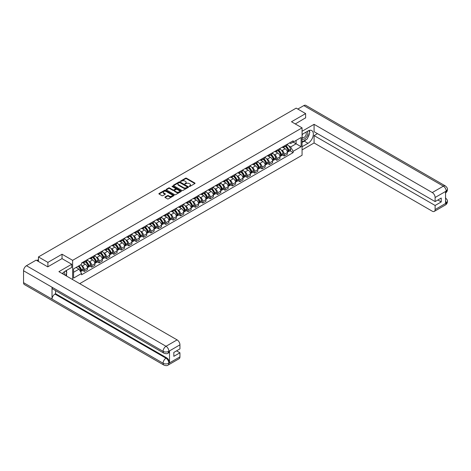 <?xml version="1.0" encoding="UTF-8"?>
<svg xmlns="http://www.w3.org/2000/svg" width="471" height="471" viewBox="0 0 471 471"><rect width="100%" height="100%" fill="white"/><g stroke="black" fill="none" stroke-linecap="round" stroke-linejoin="round"><path stroke-width="0.71" d="M189.26 186.434L189.913 186.434L194.864 183.572A0.659 0.383 0 0 0 194.864 183.036L186.481 178.197A0.659 0.383 0 0 0 185.545 178.197L180.599 181.052L180.599 181.429L181.888 181.058A2.108 1.219 0 0 1 184.873 181.058L185.568 181.465A2.108 1.219 0 0 1 186.186 182.324A2.108 1.219 0 0 1 185.568 183.184L184.932 183.931L186.222 183.56A2.108 1.219 0 0 1 189.207 183.56L189.901 183.967A2.108 1.219 0 0 1 190.52 184.826A2.108 1.219 0 0 1 189.901 185.686L189.26 186.434L189.26 186.057M165.091 196.972A0.659 0.383 0 0 0 165.091 197.508L167.446 198.868A0.659 0.383 0 0 0 168.377 198.868L173.876 195.695A0.659 0.383 0 0 0 173.876 195.153L165.492 190.313A0.659 0.383 0 0 0 164.556 190.313L159.063 193.487A0.659 0.383 0 0 0 159.063 194.023L161.9 195.665A0.659 0.383 0 0 0 162.836 195.665L165.186 194.305A0.659 0.383 0 0 0 165.186 193.769L163.778 192.957A1.76 1.019 0 0 1 163.26 192.239A1.76 1.019 0 0 1 164.35 191.297A1.76 1.019 0 0 1 166.269 191.514L171.791 194.706A1.76 1.019 0 0 1 172.309 195.424A1.76 1.019 0 0 1 171.22 196.366A1.76 1.019 0 0 1 169.301 196.142L168.377 195.612A0.659 0.383 0 0 0 167.446 195.612L165.091 196.972L165.091 197.508M72.628 260.333L62.042 254.222L47.901 262.388L38.451 256.936L296.188 108.13L305.632 113.588L291.49 121.754L302.07 127.865L72.628 260.333L72.628 279.568M181.936 190.502A0.659 0.383 0 0 0 182.866 190.502L188.365 187.328A0.659 0.383 0 0 0 188.365 186.787L179.981 181.947A0.659 0.383 0 0 0 179.051 181.947L173.552 185.121A0.659 0.383 0 0 0 173.552 185.656L181.936 190.502M172.127 186.534L172.598 186.598L172.598 186.051L181.123 190.973A0.659 0.383 0 0 1 181.123 191.509L175.624 194.682A0.659 0.383 0 0 1 174.694 194.682L166.304 189.842L166.304 189.307A0.659 0.383 0 0 0 166.304 189.842M166.304 189.307L168.659 187.947A0.659 0.383 0 0 1 169.589 187.947L172.992 189.907A0.659 0.383 0 0 0 173.923 189.907L175.483 189.006A0.659 0.383 0 0 0 175.483 188.471L171.944 186.428L172.598 186.051M79.699 283.654L302.07 155.265L302.07 127.865M47.901 262.388L47.901 266.774M38.451 256.936L38.451 261.482M305.632 117.968L305.632 113.588M284.272 145.951A3.085 1.784 60 0 1 283.636 147.335L286.768 145.527A3.085 1.784 -120 0 0 287.404 144.144M281.299 150.125L282.088 150.579A3.085 1.784 60 0 1 284.272 154.364L287.404 152.557A3.085 1.784 -120 0 0 285.22 148.771L282.983 147.476M287.404 152.557L287.404 154.223L284.272 156.036L282.576 155.053M283.636 147.335A3.085 1.784 60 0 1 282.111 147.199M284.272 154.364L284.272 156.036M276.871 150.225A3.085 1.784 60 0 1 276.23 151.609L279.362 149.802A3.085 1.784 -120 0 0 280.004 148.418M275.17 159.328L276.871 160.311L280.004 158.503L280.004 156.831A3.085 1.784 -120 0 0 277.819 153.046L275.576 151.75M276.23 151.609A3.085 1.784 60 0 1 274.711 151.474M273.898 154.4L274.687 154.853A3.085 1.784 60 0 1 276.871 158.639L276.871 160.311M269.465 154.5A3.085 1.784 60 0 1 268.823 155.883L271.955 154.076A3.085 1.784 -120 0 0 272.597 152.692M267.764 163.602L269.465 164.585L272.597 162.778L272.597 161.106A3.085 1.784 -120 0 0 270.413 157.32L268.17 156.031M268.823 155.883A3.085 1.784 60 0 1 267.304 155.748M266.492 158.674L267.281 159.133A3.085 1.784 60 0 1 269.465 162.913L269.465 164.585M262.059 158.774A3.085 1.784 60 0 1 261.423 160.158L264.555 158.35A3.085 1.784 -120 0 0 265.191 156.967M260.363 167.876L262.059 168.859L265.191 167.052L265.191 165.38A3.085 1.784 -120 0 0 263.006 161.594L260.769 160.305M261.423 160.158A3.085 1.784 60 0 1 259.898 160.022M259.085 162.948L259.874 163.408A3.085 1.784 60 0 1 262.059 167.187L262.059 168.859M254.658 163.048A3.085 1.784 60 0 1 254.016 164.438L257.148 162.625A3.085 1.784 -120 0 0 257.79 161.241M252.956 172.15L254.658 173.134L257.79 171.326L257.79 169.654A3.085 1.784 -120 0 0 255.606 165.874L253.363 164.579M254.016 164.438A3.085 1.784 60 0 1 252.497 164.297M251.685 167.223L252.474 167.682A3.085 1.784 60 0 1 254.658 171.462L254.658 173.134M247.251 167.323A3.085 1.784 60 0 1 246.61 168.712L249.742 166.905A3.085 1.784 -120 0 0 250.384 165.515M245.55 176.431L247.251 177.408L250.384 175.601L250.384 173.929A3.085 1.784 -120 0 0 248.199 170.149L245.956 168.853M246.61 168.712A3.085 1.784 60 0 1 245.091 168.571M244.278 171.497L245.067 171.956A3.085 1.784 60 0 1 247.251 175.736L247.251 177.408M239.845 171.597A3.085 1.784 60 0 1 239.209 172.987L242.341 171.179A3.085 1.784 -120 0 0 242.977 169.79M238.149 180.705L239.845 181.682L242.977 179.875L242.977 178.203A3.085 1.784 -120 0 0 240.793 174.423L238.556 173.128M239.209 172.987A3.085 1.784 60 0 1 237.684 172.845M236.872 175.777L237.661 176.231A3.085 1.784 60 0 1 239.845 180.01L239.845 181.682M232.444 175.871A3.085 1.784 60 0 1 231.803 177.261L234.935 175.453A3.085 1.784 -120 0 0 235.577 174.064M230.743 184.979L232.444 185.957L235.577 184.149L235.577 182.477A3.085 1.784 -120 0 0 233.392 178.697L231.149 177.402M231.803 177.261A3.085 1.784 60 0 1 230.284 177.12M229.471 180.052L230.26 180.505A3.085 1.784 60 0 1 232.444 184.285L232.444 185.957M225.038 180.152A3.085 1.784 60 0 1 224.396 181.535L227.528 179.728A3.085 1.784 -120 0 0 228.17 178.338M223.336 189.254L225.038 190.231L228.17 188.424L228.17 186.751A3.085 1.784 -120 0 0 225.986 182.972L223.743 181.676M224.396 181.535A3.085 1.784 60 0 1 222.877 181.394M222.065 184.326L222.854 184.779A3.085 1.784 60 0 1 225.038 188.565L225.038 190.231M217.631 184.426A3.085 1.784 60 0 1 216.996 185.81L220.128 184.002A3.085 1.784 -120 0 0 220.764 182.618M215.936 193.528L217.631 194.511L220.764 192.698L220.764 191.026A3.085 1.784 -120 0 0 218.585 187.246L216.342 185.951M216.996 185.81A3.085 1.784 60 0 1 215.471 185.668M214.658 188.6L215.447 189.054A3.085 1.784 60 0 1 217.631 192.839L217.631 194.511M210.231 188.7A3.085 1.784 60 0 1 209.589 190.084L212.721 188.276A3.085 1.784 -120 0 0 213.363 186.893M208.529 197.802L210.231 198.786L213.363 196.972L213.363 195.306A3.085 1.784 -120 0 0 211.179 191.52L208.936 190.225M209.589 190.084A3.085 1.784 60 0 1 208.07 189.948M207.258 192.875L208.047 193.328A3.085 1.784 60 0 1 210.231 197.114L210.231 198.786M202.824 192.975A3.085 1.784 60 0 1 202.183 194.358L205.315 192.551A3.085 1.784 -120 0 0 205.957 191.167M201.123 202.077L202.824 203.06L205.957 201.252L205.957 199.58A3.085 1.784 -120 0 0 203.772 195.795L201.529 194.499M202.183 194.358A3.085 1.784 60 0 1 200.664 194.223M199.851 197.149L200.64 197.608A3.085 1.784 60 0 1 202.824 201.388L202.824 203.06M195.418 197.249A3.085 1.784 60 0 1 194.782 198.632L197.914 196.825A3.085 1.784 -120 0 0 198.55 195.441M193.722 206.351L195.418 207.334L198.55 205.527L198.55 203.855A3.085 1.784 -120 0 0 196.372 200.069L194.129 198.78M194.782 198.632A3.085 1.784 60 0 1 193.257 198.497M192.445 201.423L193.234 201.882A3.085 1.784 60 0 1 195.418 205.662L195.418 207.334M188.017 201.523A3.085 1.784 60 0 1 187.376 202.913L190.508 201.099A3.085 1.784 -120 0 0 191.149 199.716M186.316 210.625L188.017 211.609L191.149 209.801L191.149 208.129A3.085 1.784 -120 0 0 188.965 204.349L186.722 203.054M187.376 202.913A3.085 1.784 60 0 1 185.857 202.771M185.044 205.697L185.833 206.157A3.085 1.784 60 0 1 188.017 209.936L188.017 211.609M180.611 205.798A3.085 1.784 60 0 1 179.969 207.187L183.101 205.374A3.085 1.784 -120 0 0 183.743 203.99M178.909 214.906L180.611 215.883L183.743 214.075L183.743 212.403A3.085 1.784 -120 0 0 181.559 208.624L179.316 207.328M179.969 207.187A3.085 1.784 60 0 1 178.45 207.046M177.638 209.972L178.427 210.431A3.085 1.784 60 0 1 180.611 214.211L180.611 215.883M173.204 210.072A3.085 1.784 60 0 1 172.569 211.461L175.701 209.654A3.085 1.784 -120 0 0 176.337 208.264M171.509 219.18L173.204 220.157L176.337 218.35L176.337 216.678A3.085 1.784 -120 0 0 174.158 212.898L171.915 211.603M172.569 211.461A3.085 1.784 60 0 1 171.044 211.32M170.231 214.246L171.02 214.705A3.085 1.784 60 0 1 173.204 218.485L173.204 220.157M165.804 214.346A3.085 1.784 60 0 1 165.162 215.736L168.294 213.928A3.085 1.784 -120 0 0 168.936 212.539M164.102 223.454L165.804 224.431L168.936 222.624L168.936 220.952A3.085 1.784 -120 0 0 166.752 217.172L164.509 215.877M165.162 215.736A3.085 1.784 60 0 1 163.643 215.594M162.831 218.526L163.62 218.98A3.085 1.784 60 0 1 165.804 222.759L165.804 224.431M158.397 218.626A3.085 1.784 60 0 1 157.756 220.01L160.888 218.203A3.085 1.784 -120 0 0 161.529 216.813M156.696 227.728L158.397 228.706L161.529 226.898L161.529 225.226A3.085 1.784 -120 0 0 159.345 221.447L157.102 220.151M157.756 220.01A3.085 1.784 60 0 1 156.237 219.869M155.424 222.801L156.213 223.254A3.085 1.784 60 0 1 158.397 227.034L158.397 228.706M150.991 222.901A3.085 1.784 60 0 1 150.355 224.284L153.487 222.477A3.085 1.784 -120 0 0 154.123 221.087M149.295 232.003L150.991 232.986L154.123 231.173L154.123 229.501A3.085 1.784 -120 0 0 151.945 225.721L149.701 224.426M150.355 224.284A3.085 1.784 60 0 1 148.836 224.143M148.018 227.075L148.807 227.528A3.085 1.784 60 0 1 150.991 231.314L150.991 232.986M143.59 227.175A3.085 1.784 60 0 1 142.948 228.559L146.081 226.751A3.085 1.784 -120 0 0 146.722 225.368M141.889 236.277L143.59 237.26L146.722 235.447L146.722 233.781A3.085 1.784 -120 0 0 144.538 229.995L142.295 228.7M142.948 228.559A3.085 1.784 60 0 1 141.43 228.423M140.617 231.349L141.406 231.803A3.085 1.784 60 0 1 143.59 235.588L143.59 237.26M136.184 231.449A3.085 1.784 60 0 1 135.542 232.833L138.674 231.025A3.085 1.784 -120 0 0 139.316 229.642M134.482 240.551L136.184 241.535L139.316 239.727L139.316 238.055A3.085 1.784 -120 0 0 137.132 234.27L134.889 232.974M135.542 232.833A3.085 1.784 60 0 1 134.023 232.698M133.211 235.624L133.999 236.077A3.085 1.784 60 0 1 136.184 239.863L136.184 241.535M128.777 235.724A3.085 1.784 60 0 1 128.141 237.107L131.274 235.3A3.085 1.784 -120 0 0 131.909 233.916M127.082 244.826L128.777 245.809L131.909 244.002L131.909 242.33A3.085 1.784 -120 0 0 129.731 238.544L127.488 237.254M128.141 237.107A3.085 1.784 60 0 1 126.622 236.972M125.804 239.898L126.593 240.357A3.085 1.784 60 0 1 128.777 244.137L128.777 245.809M121.377 239.998A3.085 1.784 60 0 1 120.735 241.382L123.867 239.574A3.085 1.784 -120 0 0 124.509 238.191M119.675 249.1L121.377 250.083L124.509 248.276L124.509 246.604A3.085 1.784 -120 0 0 122.325 242.818L120.081 241.529M120.735 241.382A3.085 1.784 60 0 1 119.216 241.246M118.404 244.172L119.192 244.632A3.085 1.784 60 0 1 121.377 248.411L121.377 250.083M113.97 244.272A3.085 1.784 60 0 1 113.328 245.662L116.461 243.848A3.085 1.784 -120 0 0 117.102 242.465M112.269 253.374L113.97 254.358L117.102 252.55L117.102 250.878A3.085 1.784 -120 0 0 114.918 247.098L112.675 245.803M113.328 245.662A3.085 1.784 60 0 1 111.81 245.521M110.997 248.447L111.786 248.906A3.085 1.784 60 0 1 113.97 252.686L113.97 254.358M106.564 248.547A3.085 1.784 60 0 1 105.928 249.936L109.06 248.129A3.085 1.784 -120 0 0 109.696 246.739M104.868 257.655L106.564 258.632L109.696 256.825L109.696 255.152A3.085 1.784 -120 0 0 107.518 251.373L105.274 250.077M105.928 249.936A3.085 1.784 60 0 1 104.409 249.795M103.591 252.721L104.379 253.18A3.085 1.784 60 0 1 106.564 256.96L106.564 258.632M99.163 252.821A3.085 1.784 60 0 1 98.521 254.21L101.654 252.403A3.085 1.784 -120 0 0 102.295 251.014M97.462 261.929L99.163 262.906L102.295 261.099L102.295 259.427A3.085 1.784 -120 0 0 100.111 255.647L97.868 254.352M98.521 254.21A3.085 1.784 60 0 1 97.002 254.069M96.19 257.001L96.979 257.454A3.085 1.784 60 0 1 99.163 261.234L99.163 262.906M91.757 257.095A3.085 1.784 60 0 1 91.115 258.485L94.247 256.677A3.085 1.784 -120 0 0 94.889 255.288M90.055 266.203L91.757 267.181L94.889 265.373L94.889 263.701A3.085 1.784 -120 0 0 92.705 259.921L90.461 258.626M91.115 258.485A3.085 1.784 60 0 1 89.596 258.344M88.784 261.275L89.572 261.729A3.085 1.784 60 0 1 91.757 265.509L91.757 267.181M84.35 261.376A3.085 1.784 60 0 1 83.714 262.759L86.847 260.952A3.085 1.784 -120 0 0 87.482 259.562M82.655 270.478L84.35 271.455L87.482 269.647L87.482 267.975A3.085 1.784 -120 0 0 85.304 264.196L83.061 262.9M83.714 262.759A3.085 1.784 60 0 1 82.195 262.618M81.377 265.55L82.166 266.003A3.085 1.784 60 0 1 84.35 269.789L84.35 271.455M289.518 142.919L290.636 143.567L301.122 137.508L296.094 140.417L296.094 143.814L290.636 146.964L288.705 145.851M73.576 272.279L79.034 269.129L81.554 273.486L73.576 278.09L73.576 268.882L81.554 264.278L81.554 262.989L293.15 140.823L293.15 142.112L301.122 146.716L293.15 151.321L290.636 146.964M301.122 137.508L301.122 146.716M81.554 273.486L81.554 274.776L293.15 152.61L293.15 151.321M62.042 254.222L62.042 258.661M79.034 269.129L76.096 267.428M289.977 150.779L293.15 152.61M189.448 186.498L189.901 186.233A2.108 1.219 0 0 0 190.52 185.374L190.52 184.826M186.186 182.324L186.186 182.872A2.108 1.219 0 0 1 185.568 183.731L185.115 183.996M194.859 183.578L186.481 178.745A0.659 0.383 0 0 0 185.545 178.745L180.782 181.494M188.365 186.787L188.365 187.328L179.981 182.495A0.659 0.383 0 0 0 179.051 182.495L173.558 185.662L173.552 185.121M187.199 187.246L187.199 186.869L179.84 182.618L178.509 183.007A2.108 1.219 0 0 0 177.897 183.873A2.108 1.219 0 0 0 178.509 184.732L183.543 187.635A2.108 1.219 0 0 0 186.528 187.635L187.199 187.246L187.199 187.794L187.199 187.417M177.897 183.873L177.897 184.42A2.108 1.219 0 0 0 178.509 185.28L178.509 184.732M187.199 187.794L186.528 188.182A2.108 1.219 0 0 1 183.543 188.182L178.509 185.28M166.316 189.848L168.659 188.494L168.659 187.947M175.677 188.741L175.677 189.289A0.659 0.383 0 0 1 175.483 189.554L173.923 190.455A0.659 0.383 0 0 1 172.992 190.455L169.589 188.494A0.659 0.383 0 0 0 168.659 188.494M172.598 186.598L181.111 191.514M176.519 191.944A1.76 1.019 0 0 0 178.438 192.168A1.76 1.019 0 0 0 179.528 191.226A1.76 1.019 0 0 0 179.015 190.508L177.067 189.383A0.659 0.383 0 0 0 176.136 189.383L174.576 190.284A0.659 0.383 0 0 0 174.576 190.826L176.519 191.944L176.519 192.492A1.76 1.019 0 0 0 178.438 192.716A1.76 1.019 0 0 0 179.528 191.774L179.528 191.226M174.382 190.555L174.382 191.102A0.659 0.383 0 0 0 174.576 191.373L174.576 190.826M176.519 192.492L174.576 191.373M172.309 195.424L172.309 195.971A1.76 1.019 0 0 1 171.22 196.913A1.76 1.019 0 0 1 169.301 196.69L168.377 196.16A0.659 0.383 0 0 0 167.446 196.16L165.103 197.514M163.26 192.239L163.26 192.786A1.76 1.019 0 0 0 163.778 193.504L163.778 192.957M165.186 193.769L165.186 194.305L163.778 193.504M173.87 195.695L165.492 190.861A0.659 0.383 0 0 0 164.556 190.861L159.068 194.028M285.438 146.293A4.227 2.443 60 0 1 285.461 146.304A4.227 2.443 60 0 1 288.24 150.102L288.27 150.19A0.824 0.477 60 0 1 288.14 150.832A0.824 0.477 60 0 1 288.117 150.844M285.255 146.399A5.099 2.944 60 0 1 288.058 150.608L288.081 150.696A1.696 0.977 60 0 1 287.816 152.027L287.392 152.274M288.105 151.656A1.696 0.977 -120 0 0 288.576 151.591A1.696 0.977 -120 0 0 288.841 150.261L288.817 150.172A5.099 2.944 -120 0 0 286.015 145.963M287.339 144.685A5.099 2.944 60 0 1 290.548 149.172L290.572 149.26A1.696 0.977 60 0 1 290.307 150.59L288.576 151.591M283.513 147.394A5.099 2.944 60 0 1 284.578 148.4M287.057 148.406L287.71 148.783M306.35 139.451A7.554 4.363 120 0 1 304.254 141.153L308.005 143.319A7.554 4.363 120 0 0 312.938 136.667A7.554 4.363 120 0 0 311.784 130.614A7.554 4.363 120 0 0 308.005 130.985L302.07 134.412M308.005 143.319L302.07 146.746M302.07 149.896L314.08 142.96L314.08 135.589L435.116 205.468L435.116 209.554L446.267 203.054L445.56 203.39L445.56 191.603L446.202 191.096L435.116 197.496A4.027 2.326 -120 0 0 432.266 192.562L443.352 186.163L303.807 105.598L297.802 109.066M317.454 133.646L314.08 135.589M437.871 199.987L441.239 201.935L441.239 198.044L435.116 201.576L314.08 131.697L314.08 124.326L432.266 192.562M302.07 131.262L314.08 124.326M314.08 142.96L432.266 211.196A4.027 2.326 -120 0 0 434.28 211.397A4.027 2.326 -120 0 0 435.116 209.554M303.807 105.598A4.127 2.384 -60 0 1 305.867 105.392L445.413 185.963A4.127 2.384 -60 0 0 443.352 186.163A4.027 2.326 60 0 1 446.202 191.096M435.116 201.576L435.116 197.496M441.239 201.935L435.116 205.468M305.632 117.809L295.288 123.944M307.846 137.479A7.554 4.363 120 0 0 309.476 133.287M309.594 131.933A7.554 4.363 120 0 0 309.406 130.396M304.254 141.153L302.07 142.413M445.56 200.569L446.202 203.019M445.413 197.879C447.038 199.339 447.715 200.499 447.45 201.376L446.272 203.054M445.413 185.963C447.032 187.405 447.715 188.577 447.45 189.483L446.272 191.138M163.949 353.203A4.127 2.384 -60 0 1 163.096 351.337C164.997 352.249 166.893 352.243 168.789 351.313L168.029 353.197C167.352 353.88 165.992 353.886 163.949 353.203L52.882 289.076A4.127 2.384 -60 0 1 52.028 287.216L23.55 270.772A4.127 2.384 -60 0 1 26.47 265.715L36.126 260.139L47.759 266.851L61.995 258.632L71.727 264.249L71.727 267.404L64.986 271.296A7.554 4.363 120 0 0 62.343 273.627M71.727 264.249L58.91 271.649L177.096 339.885A4.027 2.326 60 0 1 179.946 344.819L179.946 348.899L173.823 352.438L173.823 356.329L179.946 352.791L179.946 356.877A4.027 2.326 60 0 1 179.11 358.719L168.029 365.119A4.027 2.326 -120 0 0 168.865 363.271L179.946 356.877M66.387 275.965L67.977 276.883M66.552 275.871L66.552 273.339M66.552 272.209L66.552 270.389M168.029 365.119C167.388 365.796 166.028 365.802 163.949 365.119L24.404 284.555A4.127 2.384 -60 0 1 23.55 282.665L52.028 299.109A4.127 2.384 -60 0 1 54.948 294.081L166.016 358.201L166.657 357.836A4.027 2.326 60 0 1 169.501 362.764L169.501 350.983A4.027 2.326 60 0 1 168.671 352.826L168.029 353.197M23.55 270.772L23.55 282.665M26.47 265.715L166.016 346.285A4.127 2.384 -60 0 0 163.096 351.337L52.028 287.216L52.028 299.109L163.096 363.229C164.991 364.148 166.887 364.148 168.795 363.229L168.865 363.271M179.946 352.791L176.578 350.848M55.59 290.636L55.59 293.71L166.657 357.836M55.59 293.71L54.948 294.081M302.07 138.604A4.363 2.52 120 0 0 305.544 138.233A4.363 2.52 120 0 0 307.816 133.481A4.363 2.52 120 0 0 307.021 131.556M302.441 134.2A4.363 2.52 120 0 0 302.07 134.989M302.07 136.449A2.985 1.725 120 0 0 302.676 137.526A2.985 1.725 120 0 0 304.978 136.725A2.985 1.725 120 0 0 306.28 133.717A2.985 1.725 120 0 0 305.661 132.351A2.985 1.725 120 0 0 305.655 132.345M302.682 134.058A2.985 1.725 120 0 0 302.07 135.848M308.688 130.644L309.853 132.304L307.292 138.91L302.17 141.865M64.651 274.964A4.363 2.52 120 0 0 64.798 273.786A4.363 2.52 120 0 0 64.074 271.914M63.261 274.157A2.985 1.725 120 0 0 63.261 274.022A2.985 1.725 120 0 0 62.955 272.933M65.646 270.913L66.835 272.609L65.693 275.564M278.037 150.567A4.227 2.443 60 0 1 278.055 150.579A4.227 2.443 60 0 1 280.84 154.376L280.863 154.464A0.824 0.477 60 0 1 280.734 155.106A0.824 0.477 60 0 1 280.716 155.118M277.849 150.673A5.099 2.944 60 0 1 280.651 154.882L280.681 154.971A1.696 0.977 60 0 1 280.41 156.301L279.986 156.549M280.698 155.93A1.696 0.977 -120 0 0 281.169 155.866A1.696 0.977 -120 0 0 281.44 154.535L281.411 154.447A5.099 2.944 -120 0 0 278.608 150.237M279.939 148.96A5.099 2.944 60 0 1 283.148 153.446L283.171 153.534A1.696 0.977 60 0 1 282.9 154.865L281.169 155.866M276.112 151.668A5.099 2.944 60 0 1 277.178 152.675M279.656 152.681L280.304 153.057M270.631 154.841A4.227 2.443 60 0 1 270.648 154.853A4.227 2.443 60 0 1 273.433 158.65L273.457 158.739A0.824 0.477 60 0 1 273.327 159.386A0.824 0.477 60 0 1 273.31 159.392M270.442 154.953A5.099 2.944 60 0 1 273.251 159.157L273.274 159.245A1.696 0.977 60 0 1 273.003 160.576L272.585 160.823M273.298 160.205A1.696 0.977 -120 0 0 273.763 160.14A1.696 0.977 -120 0 0 274.034 158.809L274.01 158.721A5.099 2.944 -120 0 0 271.202 154.512M272.532 153.234A5.099 2.944 60 0 1 275.741 157.72L275.765 157.809A1.696 0.977 60 0 1 275.5 159.139L273.763 160.14M268.705 155.942A5.099 2.944 60 0 1 269.771 156.949M272.25 156.955L272.903 157.332M263.224 159.121A4.227 2.443 60 0 1 263.248 159.133A4.227 2.443 60 0 1 266.027 162.925L266.056 163.013A0.824 0.477 60 0 1 265.927 163.661A0.824 0.477 60 0 1 265.903 163.667M263.042 159.227A5.099 2.944 60 0 1 265.844 163.437L265.868 163.519A1.696 0.977 60 0 1 265.603 164.856L265.179 165.097M265.891 164.479A1.696 0.977 -120 0 0 266.362 164.414A1.696 0.977 -120 0 0 266.627 163.084L266.604 162.995A5.099 2.944 -120 0 0 263.801 158.786M265.126 157.508A5.099 2.944 60 0 1 268.335 161.995L268.358 162.083A1.696 0.977 60 0 1 268.093 163.413L266.362 164.414M261.299 160.222A5.099 2.944 60 0 1 262.365 161.223M264.843 161.235L265.497 161.606M255.824 163.396A4.227 2.443 60 0 1 255.841 163.408A4.227 2.443 60 0 1 258.626 167.199L258.65 167.287A0.824 0.477 60 0 1 258.52 167.935A0.824 0.477 60 0 1 258.502 167.941M255.635 163.502A5.099 2.944 60 0 1 258.438 167.711L258.467 167.8A1.696 0.977 60 0 1 258.196 169.13L257.772 169.372M258.485 168.753A1.696 0.977 -120 0 0 258.956 168.689A1.696 0.977 -120 0 0 259.227 167.358L259.197 167.27A5.099 2.944 -120 0 0 256.395 163.06M257.725 161.783A5.099 2.944 60 0 1 260.934 166.269L260.958 166.357A1.696 0.977 60 0 1 260.687 167.688L258.956 168.689M253.898 164.497A5.099 2.944 60 0 1 254.964 165.498M257.443 165.509L258.09 165.88M248.417 167.67A4.227 2.443 60 0 1 248.435 167.682A4.227 2.443 60 0 1 251.22 171.473L251.243 171.562A0.824 0.477 60 0 1 251.114 172.209A0.824 0.477 60 0 1 251.096 172.221M248.229 167.776A5.099 2.944 60 0 1 251.037 171.986L251.061 172.074A1.696 0.977 60 0 1 250.79 173.405L250.372 173.646M251.084 173.028A1.696 0.977 -120 0 0 251.549 172.963A1.696 0.977 -120 0 0 251.82 171.632L251.797 171.544A5.099 2.944 -120 0 0 248.988 167.335M250.319 166.057A5.099 2.944 60 0 1 253.528 170.543L253.551 170.632A1.696 0.977 60 0 1 253.286 171.962L251.549 172.963M246.492 168.771A5.099 2.944 60 0 1 247.558 169.778M250.036 169.784L250.69 170.161M241.011 171.944A4.227 2.443 60 0 1 241.034 171.956A4.227 2.443 60 0 1 243.813 175.748L243.843 175.836A0.824 0.477 60 0 1 243.713 176.484A0.824 0.477 60 0 1 243.69 176.495M240.828 172.05A5.099 2.944 60 0 1 243.631 176.26L243.654 176.348A1.696 0.977 60 0 1 243.389 177.679L242.965 177.92M243.678 177.302A1.696 0.977 -120 0 0 244.149 177.237A1.696 0.977 -120 0 0 244.414 175.907L244.39 175.818A5.099 2.944 -120 0 0 241.588 171.609M242.912 170.331A5.099 2.944 60 0 1 246.121 174.823L246.145 174.906A1.696 0.977 60 0 1 245.88 176.236L244.149 177.237M239.085 173.045A5.099 2.944 60 0 1 240.151 174.052M242.63 174.058L243.283 174.435M233.61 176.219A4.227 2.443 60 0 1 233.628 176.231A4.227 2.443 60 0 1 236.413 180.028L236.436 180.11A0.824 0.477 60 0 1 236.307 180.758A0.824 0.477 60 0 1 236.289 180.77M233.422 176.325A5.099 2.944 60 0 1 236.224 180.534L236.254 180.623A1.696 0.977 60 0 1 235.983 181.953L235.559 182.195M236.271 181.576A1.696 0.977 -120 0 0 236.742 181.512A1.696 0.977 -120 0 0 237.013 180.181L236.984 180.099A5.099 2.944 -120 0 0 234.181 175.889M235.512 174.606A5.099 2.944 60 0 1 238.72 179.098L238.744 179.186A1.696 0.977 60 0 1 238.473 180.517L236.742 181.512M231.685 177.32A5.099 2.944 60 0 1 232.751 178.326M235.229 178.332L235.877 178.709M226.204 180.493A4.227 2.443 60 0 1 226.221 180.505A4.227 2.443 60 0 1 229.006 184.302L229.03 184.391A0.824 0.477 60 0 1 228.9 185.032A0.824 0.477 60 0 1 228.882 185.044M226.015 180.599A5.099 2.944 60 0 1 228.824 184.809L228.847 184.897A1.696 0.977 60 0 1 228.576 186.228L228.158 186.469M228.871 185.851A1.696 0.977 -120 0 0 229.336 185.792A1.696 0.977 -120 0 0 229.607 184.461L229.583 184.373A5.099 2.944 -120 0 0 226.775 180.163M228.105 178.88A5.099 2.944 60 0 1 231.314 183.372L231.338 183.46A1.696 0.977 60 0 1 231.073 184.791L229.336 185.792M224.278 181.594A5.099 2.944 60 0 1 225.344 182.601M227.823 182.607L228.476 182.983M218.797 184.767A4.227 2.443 60 0 1 218.821 184.779A4.227 2.443 60 0 1 221.6 188.577L221.629 188.665A0.824 0.477 60 0 1 221.5 189.307A0.824 0.477 60 0 1 221.476 189.318M218.615 184.873A5.099 2.944 60 0 1 221.417 189.083L221.441 189.171A1.696 0.977 60 0 1 221.176 190.502L220.752 190.743M221.464 190.125A1.696 0.977 -120 0 0 221.935 190.066A1.696 0.977 -120 0 0 222.2 188.736L222.177 188.647A5.099 2.944 -120 0 0 219.374 184.438M220.699 183.16A5.099 2.944 60 0 1 223.908 187.646L223.931 187.735A1.696 0.977 60 0 1 223.666 189.065L221.935 190.066M216.872 185.868A5.099 2.944 60 0 1 217.938 186.875M220.416 186.881L221.07 187.258M211.397 189.042A4.227 2.443 60 0 1 211.414 189.054A4.227 2.443 60 0 1 214.199 192.851L214.223 192.939A0.824 0.477 60 0 1 214.093 193.581A0.824 0.477 60 0 1 214.075 193.593M211.208 189.148A5.099 2.944 60 0 1 214.011 193.357L214.04 193.446A1.696 0.977 60 0 1 213.769 194.776L213.345 195.023M214.058 194.405A1.696 0.977 -120 0 0 214.529 194.34A1.696 0.977 -120 0 0 214.8 193.01L214.77 192.922A5.099 2.944 -120 0 0 211.968 188.712M213.298 187.434A5.099 2.944 60 0 1 216.507 191.921L216.53 192.009A1.696 0.977 60 0 1 216.26 193.34L214.529 194.34M209.471 190.143A5.099 2.944 60 0 1 210.537 191.149M213.016 191.155L213.663 191.532M203.99 193.316A4.227 2.443 60 0 1 204.008 193.328A4.227 2.443 60 0 1 206.793 197.125L206.816 197.214A0.824 0.477 60 0 1 206.687 197.861A0.824 0.477 60 0 1 206.669 197.867M203.802 193.422A5.099 2.944 60 0 1 206.61 197.632L206.634 197.72A1.696 0.977 60 0 1 206.363 199.05L205.945 199.298M206.657 198.68A1.696 0.977 -120 0 0 207.122 198.615A1.696 0.977 -120 0 0 207.393 197.284L207.37 197.196A5.099 2.944 -120 0 0 204.561 192.986M205.892 191.709A5.099 2.944 60 0 1 209.1 196.195L209.124 196.283A1.696 0.977 60 0 1 208.859 197.614L207.122 198.615M202.065 194.417A5.099 2.944 60 0 1 203.131 195.424M205.609 195.43L206.263 195.806M196.584 197.59A4.227 2.443 60 0 1 196.607 197.608A4.227 2.443 60 0 1 199.386 201.4L199.416 201.488A0.824 0.477 60 0 1 199.286 202.136A0.824 0.477 60 0 1 199.262 202.141M196.401 197.702A5.099 2.944 60 0 1 199.204 201.912L199.227 201.994A1.696 0.977 60 0 1 198.962 203.325L198.538 203.572M199.251 202.954A1.696 0.977 -120 0 0 199.722 202.889A1.696 0.977 -120 0 0 199.987 201.559L199.963 201.47A5.099 2.944 -120 0 0 197.161 197.261M198.485 195.983A5.099 2.944 60 0 1 201.694 200.469L201.718 200.558A1.696 0.977 60 0 1 201.453 201.888L199.722 202.889M194.658 198.697A5.099 2.944 60 0 1 195.724 199.698M198.209 199.71L198.856 200.081M189.183 201.871A4.227 2.443 60 0 1 189.201 201.882A4.227 2.443 60 0 1 191.985 205.674L192.009 205.762A0.824 0.477 60 0 1 191.88 206.41A0.824 0.477 60 0 1 191.862 206.416M188.995 201.977A5.099 2.944 60 0 1 191.797 206.186L191.827 206.274A1.696 0.977 60 0 1 191.556 207.605L191.132 207.846M191.844 207.228A1.696 0.977 -120 0 0 192.315 207.163A1.696 0.977 -120 0 0 192.586 205.833L192.557 205.745A5.099 2.944 -120 0 0 189.754 201.535M191.085 200.257A5.099 2.944 60 0 1 194.293 204.744L194.317 204.832A1.696 0.977 60 0 1 194.046 206.163L192.315 207.163M187.258 202.972A5.099 2.944 60 0 1 188.323 203.972M190.802 203.984L191.45 204.355M181.777 206.145A4.227 2.443 60 0 1 181.8 206.157A4.227 2.443 60 0 1 184.579 209.948L184.603 210.037A0.824 0.477 60 0 1 184.473 210.684A0.824 0.477 60 0 1 184.455 210.696M181.588 206.251A5.099 2.944 60 0 1 184.397 210.46L184.42 210.549A1.696 0.977 60 0 1 184.149 211.879L183.731 212.121M184.444 211.503A1.696 0.977 -120 0 0 184.909 211.438A1.696 0.977 -120 0 0 185.18 210.107L185.156 210.019A5.099 2.944 -120 0 0 182.348 205.809M183.678 204.532A5.099 2.944 60 0 1 186.887 209.018L186.91 209.106A1.696 0.977 60 0 1 186.646 210.437L184.909 211.438M179.851 207.246A5.099 2.944 60 0 1 180.917 208.253M183.396 208.259L184.049 208.635M174.37 210.419A4.227 2.443 60 0 1 174.394 210.431A4.227 2.443 60 0 1 177.173 214.223L177.202 214.311A0.824 0.477 60 0 1 177.072 214.959A0.824 0.477 60 0 1 177.049 214.97M174.188 210.525A5.099 2.944 60 0 1 176.99 214.735L177.014 214.823A1.696 0.977 60 0 1 176.749 216.154L176.325 216.395M177.037 215.777A1.696 0.977 -120 0 0 177.508 215.712A1.696 0.977 -120 0 0 177.773 214.382L177.75 214.293A5.099 2.944 -120 0 0 174.947 210.084M176.272 208.806A5.099 2.944 60 0 1 179.48 213.292L179.504 213.381A1.696 0.977 60 0 1 179.239 214.711L177.508 215.712M172.445 211.52A5.099 2.944 60 0 1 173.511 212.527M175.995 212.533L176.643 212.91M166.97 214.694A4.227 2.443 60 0 1 166.987 214.705A4.227 2.443 60 0 1 169.772 218.503L169.795 218.585A0.824 0.477 60 0 1 169.666 219.233A0.824 0.477 60 0 1 169.648 219.245M166.781 214.8A5.099 2.944 60 0 1 169.584 219.009L169.613 219.097A1.696 0.977 60 0 1 169.342 220.428L168.924 220.669M169.631 220.051A1.696 0.977 -120 0 0 170.102 219.986A1.696 0.977 -120 0 0 170.372 218.656L170.343 218.568A5.099 2.944 -120 0 0 167.541 214.364M168.871 213.08A5.099 2.944 60 0 1 172.08 217.573L172.103 217.655A1.696 0.977 60 0 1 171.833 218.991L170.102 219.986M165.044 215.795A5.099 2.944 60 0 1 166.11 216.801M168.589 216.807L169.236 217.184M159.563 218.968A4.227 2.443 60 0 1 159.587 218.98A4.227 2.443 60 0 1 162.365 222.777L162.389 222.86A0.824 0.477 60 0 1 162.26 223.507A0.824 0.477 60 0 1 162.242 223.519M159.375 219.074A5.099 2.944 60 0 1 162.183 223.283L162.207 223.372A1.696 0.977 60 0 1 161.936 224.702L161.518 224.944M162.23 224.326A1.696 0.977 -120 0 0 162.695 224.267A1.696 0.977 -120 0 0 162.966 222.93L162.942 222.848A5.099 2.944 -120 0 0 160.134 218.638M161.465 217.355A5.099 2.944 60 0 1 164.673 221.847L164.697 221.935A1.696 0.977 60 0 1 164.432 223.266L162.695 224.267M157.638 220.069A5.099 2.944 60 0 1 158.703 221.076M161.182 221.082L161.836 221.458M152.157 223.242A4.227 2.443 60 0 1 152.18 223.254A4.227 2.443 60 0 1 154.959 227.051L154.988 227.14A0.824 0.477 60 0 1 154.859 227.781A0.824 0.477 60 0 1 154.835 227.793M151.974 223.348A5.099 2.944 60 0 1 154.776 227.558L154.8 227.646A1.696 0.977 60 0 1 154.535 228.977L154.111 229.218M154.824 228.6A1.696 0.977 -120 0 0 155.295 228.541A1.696 0.977 -120 0 0 155.56 227.21L155.536 227.122A5.099 2.944 -120 0 0 152.734 222.913M154.064 221.635A5.099 2.944 60 0 1 157.267 226.121L157.29 226.21A1.696 0.977 60 0 1 157.026 227.54L155.295 228.541M150.231 224.343A5.099 2.944 60 0 1 151.297 225.35M153.781 225.356L154.429 225.733M144.756 227.517A4.227 2.443 60 0 1 144.774 227.528A4.227 2.443 60 0 1 147.558 231.326L147.582 231.414A0.824 0.477 60 0 1 147.452 232.056A0.824 0.477 60 0 1 147.435 232.068M144.568 227.623A5.099 2.944 60 0 1 147.37 231.832L147.399 231.92A1.696 0.977 60 0 1 147.129 233.251L146.711 233.498M147.417 232.88A1.696 0.977 -120 0 0 147.888 232.815A1.696 0.977 -120 0 0 148.159 231.485L148.13 231.396A5.099 2.944 -120 0 0 145.327 227.187M146.658 225.909A5.099 2.944 60 0 1 149.866 230.396L149.89 230.484A1.696 0.977 60 0 1 149.619 231.814L147.888 232.815M142.831 228.618A5.099 2.944 60 0 1 143.896 229.624M146.375 229.63L147.023 230.007M137.349 231.791A4.227 2.443 60 0 1 137.373 231.803A4.227 2.443 60 0 1 140.152 235.6L140.175 235.688A0.824 0.477 60 0 1 140.046 236.33A0.824 0.477 60 0 1 140.028 236.342M137.161 231.897A5.099 2.944 60 0 1 139.969 236.106L139.993 236.195A1.696 0.977 60 0 1 139.722 237.525L139.304 237.773M140.017 237.154A1.696 0.977 -120 0 0 140.482 237.09A1.696 0.977 -120 0 0 140.752 235.759L140.729 235.671A5.099 2.944 -120 0 0 137.921 231.461M139.251 230.184A5.099 2.944 60 0 1 142.46 234.67L142.483 234.758A1.696 0.977 60 0 1 142.218 236.089L140.482 237.09M135.424 232.892A5.099 2.944 60 0 1 136.49 233.899M138.969 233.904L139.622 234.281M129.943 236.065A4.227 2.443 60 0 1 129.967 236.077A4.227 2.443 60 0 1 132.745 239.874L132.775 239.963A0.824 0.477 60 0 1 132.645 240.61A0.824 0.477 60 0 1 132.628 240.616M129.761 236.177A5.099 2.944 60 0 1 132.563 240.381L132.587 240.469A1.696 0.977 60 0 1 132.322 241.8L131.898 242.047M132.61 241.429A1.696 0.977 -120 0 0 133.081 241.364A1.696 0.977 -120 0 0 133.346 240.033L133.322 239.945A5.099 2.944 -120 0 0 130.52 235.735M131.851 234.458A5.099 2.944 60 0 1 135.053 238.944L135.083 239.032A1.696 0.977 60 0 1 134.812 240.363L133.081 241.364M128.018 237.166A5.099 2.944 60 0 1 129.083 238.173M131.568 238.179L132.216 238.556M122.542 240.345A4.227 2.443 60 0 1 122.56 240.357A4.227 2.443 60 0 1 125.345 244.149L125.368 244.237A0.824 0.477 60 0 1 125.239 244.885A0.824 0.477 60 0 1 125.221 244.891M122.354 240.451A5.099 2.944 60 0 1 125.156 244.661L125.186 244.743A1.696 0.977 60 0 1 124.915 246.08L124.497 246.321M125.204 245.703A1.696 0.977 -120 0 0 125.675 245.638A1.696 0.977 -120 0 0 125.945 244.308L125.916 244.219A5.099 2.944 -120 0 0 123.114 240.01M124.444 238.732A5.099 2.944 60 0 1 127.653 243.219L127.676 243.307A1.696 0.977 60 0 1 127.406 244.637L125.675 245.638M120.617 241.446A5.099 2.944 60 0 1 121.683 242.447M124.161 242.459L124.809 242.83M115.136 244.62A4.227 2.443 60 0 1 115.159 244.632A4.227 2.443 60 0 1 117.938 248.423L117.962 248.511A0.824 0.477 60 0 1 117.832 249.159A0.824 0.477 60 0 1 117.815 249.165M114.953 244.726A5.099 2.944 60 0 1 117.756 248.935L117.779 249.024A1.696 0.977 60 0 1 117.509 250.354L117.091 250.596M117.803 249.977A1.696 0.977 -120 0 0 118.268 249.913A1.696 0.977 -120 0 0 118.539 248.582L118.515 248.494A5.099 2.944 -120 0 0 115.707 244.284M117.038 243.007A5.099 2.944 60 0 1 120.246 247.493L120.27 247.581A1.696 0.977 60 0 1 120.005 248.912L118.268 249.913M113.211 245.721A5.099 2.944 60 0 1 114.276 246.722M116.755 246.733L117.409 247.104M107.729 248.894A4.227 2.443 60 0 1 107.753 248.906A4.227 2.443 60 0 1 110.532 252.697L110.561 252.786A0.824 0.477 60 0 1 110.432 253.433A0.824 0.477 60 0 1 110.414 253.445M107.547 249A5.099 2.944 60 0 1 110.349 253.21L110.373 253.298A1.696 0.977 60 0 1 110.108 254.628L109.684 254.87M110.397 254.252A1.696 0.977 -120 0 0 110.868 254.187A1.696 0.977 -120 0 0 111.132 252.856L111.109 252.768A5.099 2.944 -120 0 0 108.306 248.558M109.637 247.281A5.099 2.944 60 0 1 112.84 251.767L112.869 251.855A1.696 0.977 60 0 1 112.598 253.186L110.868 254.187M105.804 249.995A5.099 2.944 60 0 1 106.87 251.002M109.354 251.008L110.002 251.384M100.329 253.168A4.227 2.443 60 0 1 100.347 253.18A4.227 2.443 60 0 1 103.131 256.972L103.155 257.06A0.824 0.477 60 0 1 103.025 257.708A0.824 0.477 60 0 1 103.008 257.719M100.14 253.274A5.099 2.944 60 0 1 102.943 257.484L102.972 257.572A1.696 0.977 60 0 1 102.702 258.903L102.284 259.144M102.99 258.526A1.696 0.977 -120 0 0 103.461 258.461A1.696 0.977 -120 0 0 103.732 257.131L103.702 257.042A5.099 2.944 -120 0 0 100.9 252.833M102.231 251.555A5.099 2.944 60 0 1 105.439 256.047L105.463 256.13A1.696 0.977 60 0 1 105.192 257.46L103.461 258.461M98.404 254.269A5.099 2.944 60 0 1 99.469 255.276M101.948 255.282L102.596 255.659M92.922 257.443A4.227 2.443 60 0 1 92.946 257.454A4.227 2.443 60 0 1 95.725 261.252L95.748 261.334A0.824 0.477 60 0 1 95.619 261.982A0.824 0.477 60 0 1 95.601 261.994M92.74 257.549A5.099 2.944 60 0 1 95.542 261.758L95.566 261.847A1.696 0.977 60 0 1 95.295 263.177L94.877 263.419M95.589 262.8A1.696 0.977 -120 0 0 96.055 262.736A1.696 0.977 -120 0 0 96.325 261.405L96.302 261.323A5.099 2.944 -120 0 0 93.499 257.113M94.824 255.83A5.099 2.944 60 0 1 98.033 260.322L98.056 260.41A1.696 0.977 60 0 1 97.791 261.741L96.055 262.736M90.997 258.544A5.099 2.944 60 0 1 92.063 259.55M94.541 259.556L95.195 259.933M85.516 261.717A4.227 2.443 60 0 1 85.539 261.729A4.227 2.443 60 0 1 88.324 265.526L88.348 265.615A0.824 0.477 60 0 1 88.218 266.256A0.824 0.477 60 0 1 88.201 266.268M85.333 261.823A5.099 2.944 60 0 1 88.136 266.033L88.159 266.121A1.696 0.977 60 0 1 87.894 267.451L87.471 267.693M88.183 267.075A1.696 0.977 -120 0 0 88.654 267.016A1.696 0.977 -120 0 0 88.919 265.685L88.895 265.597A5.099 2.944 -120 0 0 86.093 261.387M87.423 260.104A5.099 2.944 60 0 1 90.626 264.596L90.656 264.684A1.696 0.977 60 0 1 90.385 266.015L88.654 267.016M83.591 262.818A5.099 2.944 60 0 1 84.656 263.825M87.141 263.831L87.789 264.207M78.339 266.133A4.227 2.443 60 0 1 80.918 269.801L80.941 269.889A0.824 0.477 60 0 1 80.812 270.531A0.824 0.477 60 0 1 80.794 270.542M78.127 266.256A5.099 2.944 60 0 1 80.729 270.307L80.759 270.395A1.696 0.977 60 0 1 80.523 271.702M80.776 271.349A1.696 0.977 -120 0 0 81.248 271.29A1.696 0.977 -120 0 0 81.518 269.96L81.489 269.871A5.099 2.944 -120 0 0 78.887 265.815M80.618 264.82A5.099 2.944 60 0 1 83.226 268.87L83.249 268.959A1.696 0.977 60 0 1 82.978 270.289L81.248 271.29M76.396 267.257A5.099 2.944 60 0 1 77.256 268.099M79.734 268.105L80.382 268.482M91.757 265.509L94.889 263.701M99.163 261.234L102.295 259.427M106.564 256.96L109.696 255.152M113.97 252.686L117.102 250.878M121.377 248.411L124.509 246.604M128.777 244.137L131.909 242.33M136.184 239.863L139.316 238.055M143.59 235.588L146.722 233.781M150.991 231.314L154.123 229.501M158.397 227.034L161.529 225.226M165.804 222.759L168.936 220.952M173.204 218.485L176.337 216.678M180.611 214.211L183.743 212.403M188.017 209.936L191.149 208.129M195.418 205.662L198.55 203.855M202.824 201.388L205.957 199.58M210.231 197.114L213.363 195.306M217.631 192.839L220.764 191.026M225.038 188.565L228.17 186.751M232.444 184.285L235.577 182.477M239.845 180.01L242.977 178.203M247.251 175.736L250.384 173.929M254.658 171.462L257.79 169.654M262.059 167.187L265.191 165.38M269.465 162.913L272.597 161.106M276.871 158.639L280.004 156.831M84.35 269.789L87.482 267.975M82.166 266.003L85.304 264.196M89.572 261.729L92.705 259.921M96.979 257.454L100.111 255.647M104.379 253.18L107.518 251.373M111.786 248.906L114.918 247.098M119.192 244.632L122.325 242.818M126.593 240.357L129.731 238.544M133.999 236.077L137.132 234.27M141.406 231.803L144.538 229.995M148.807 227.528L151.945 225.721M156.213 223.254L159.345 221.447M163.62 218.98L166.752 217.172M171.02 214.705L174.158 212.898M178.427 210.431L181.559 208.624M185.833 206.157L188.965 204.349M193.234 201.882L196.372 200.069M200.64 197.608L203.772 195.795M208.047 193.328L211.179 191.52M215.447 189.054L218.585 187.246M222.854 184.779L225.986 182.972M230.26 180.505L233.392 178.697M237.661 176.231L240.793 174.423M245.067 171.956L248.199 170.149M252.474 167.682L255.606 165.874M259.874 163.408L263.006 161.594M267.281 159.133L270.413 157.32M274.687 154.853L277.819 153.046M282.088 150.579L285.22 148.771M38.451 260.086L37.244 260.781M189.901 186.233L189.901 185.686M184.932 183.931L184.932 183.555M185.568 183.731L185.568 183.184M180.599 181.429L180.599 181.052M185.545 178.745L185.545 178.197M186.481 178.745L186.481 178.197M194.864 183.572L194.864 183.036M179.051 182.495L179.051 181.947M179.981 182.495L179.981 181.947M183.543 188.182L183.543 187.635M186.528 188.182L186.528 187.635M169.589 188.494L169.589 187.947M172.992 190.455L172.992 189.907M173.923 190.455L173.923 189.907M175.483 189.554L175.483 189.006M181.123 191.509L181.123 190.973M167.446 196.16L167.446 195.612M168.377 196.16L168.377 195.612M169.301 196.69L169.301 196.142M159.063 194.023L159.063 193.487M164.556 190.861L164.556 190.313M165.492 190.861L165.492 190.313M173.876 195.695L173.876 195.153M287.157 151.232L288.081 150.696M288.841 150.261L290.572 149.26M288.817 150.172L290.548 149.172M287.122 151.15L288.311 150.455M447.45 201.388C447.403 202.966 446.708 204.167 445.366 204.997A4.027 2.326 -120 0 0 446.202 203.154M445.56 192.939L446.202 191.232M169.501 362.764L168.795 363.229M179.946 344.819L168.795 351.313M168.865 351.354L169.501 350.983M168.865 351.213A4.027 2.326 60 0 0 166.016 346.285L177.096 339.885M163.949 365.119A4.127 2.384 -60 0 1 163.096 363.229A4.127 2.384 -60 0 1 166.016 358.201C167.729 359.349 168.677 360.998 168.865 363.135M279.75 155.507L280.681 154.971M281.44 154.535L283.171 153.534M281.411 154.447L283.148 153.446M279.721 155.424L280.904 154.735M272.344 159.781L273.274 159.245M274.034 158.809L275.765 157.809M274.01 158.721L275.741 157.72M272.315 159.698L273.251 159.157M264.943 164.055L265.868 163.519M266.627 163.084L268.358 162.083M266.604 162.995L268.335 161.995M264.908 163.973L266.097 163.284M257.537 168.335L258.467 167.8M259.227 167.358L260.958 166.357M259.197 167.27L260.934 166.269M257.507 168.247L258.691 167.558M250.13 172.61L251.061 172.074M251.82 171.632L253.551 170.632M251.797 171.544L253.528 170.543M250.101 172.521L251.284 171.833M242.73 176.884L243.654 176.348M244.414 175.907L246.145 174.906M244.39 175.818L246.121 174.823M242.695 176.802L243.631 176.26M235.323 181.158L236.254 180.623M237.013 180.181L238.744 179.186M236.984 180.099L238.72 179.098M235.294 181.076L236.477 180.381M227.917 185.433L228.847 184.897M229.607 184.461L231.338 183.46M229.583 184.373L231.314 183.372M227.887 185.35L229.071 184.656M220.516 189.707L221.441 189.171M222.2 188.736L223.931 187.735M222.177 188.647L223.908 187.646M220.481 189.625L221.67 188.93M213.11 193.981L214.04 193.446M214.8 193.01L216.53 192.009M214.77 192.922L216.507 191.921M213.08 193.899L214.264 193.204M205.703 198.256L206.634 197.72M207.393 197.284L209.124 196.283M207.37 197.196L209.1 196.195M205.674 198.173L206.61 197.632M198.303 202.53L199.227 201.994M199.987 201.559L201.718 200.558M199.963 201.47L201.694 200.469M198.267 202.448L199.457 201.759M190.896 206.81L191.827 206.274M192.586 205.833L194.317 204.832M192.557 205.745L194.293 204.744M190.867 206.722L192.05 206.033M183.49 211.085L184.42 210.549M185.18 210.107L186.91 209.106M185.156 210.019L186.887 209.018M183.46 210.996L184.644 210.307M176.089 215.359L177.014 214.823M177.773 214.382L179.504 213.381M177.75 214.293L179.48 213.292M176.054 215.271L176.99 214.735M168.683 219.633L169.613 219.097M170.372 218.656L172.103 217.655M170.343 218.568L172.08 217.573M168.653 219.551L169.837 218.856M161.276 223.908L162.207 223.372M162.966 222.93L164.697 221.935M162.942 222.848L164.673 221.847M161.247 223.825L162.43 223.13M153.876 228.182L154.8 227.646M155.56 227.21L157.29 226.21M155.536 227.122L157.267 226.121M153.84 228.099L155.03 227.405M146.469 232.456L147.399 231.92M148.159 231.485L149.89 230.484M148.13 231.396L149.866 230.396M146.44 232.374L147.623 231.679M139.063 236.73L139.993 236.195M140.752 235.759L142.483 234.758M140.729 235.671L142.46 234.67M139.033 236.648L139.969 236.106M131.662 241.005L132.587 240.469M133.346 240.033L135.083 239.032M133.322 239.945L135.053 238.944M131.627 240.922L132.816 240.234M124.256 245.279L125.186 244.743M125.945 244.308L127.676 243.307M125.916 244.219L127.653 243.219M124.226 245.197L125.41 244.508M116.849 249.559L117.779 249.024M118.539 248.582L120.27 247.581M118.515 248.494L120.246 247.493M116.82 249.471L118.003 248.782M109.449 253.834L110.373 253.298M111.132 252.856L112.869 251.855M111.109 252.768L112.84 251.767M109.413 253.745L110.349 253.21M102.042 258.108L102.972 257.572M103.732 257.131L105.463 256.13M103.702 257.042L105.439 256.047M102.013 258.026L103.196 257.331M94.636 262.382L95.566 261.847M96.325 261.405L98.056 260.41M96.302 261.323L98.033 260.322M94.606 262.3L95.542 261.758M87.235 266.657L88.159 266.121M88.919 265.685L90.656 264.684M88.895 265.597L90.626 264.596M87.2 266.574L88.389 265.88M80.017 270.825L80.759 270.395M81.518 269.96L83.249 268.959M81.489 269.871L83.226 268.87M79.97 270.748L80.983 270.154M36.85 260.557L38.451 259.633M187.334 187.605L187.334 187.058M434.28 211.397L445.366 204.997M447.45 189.495C447.397 191.061 446.702 192.256 445.366 193.075"/></g></svg>
